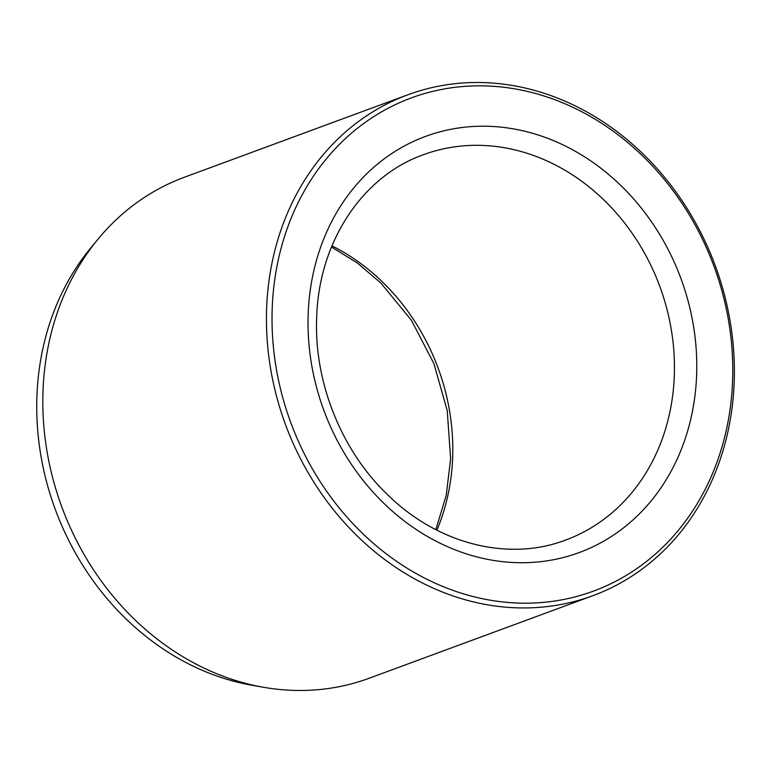 <?xml version="1.0" encoding="UTF-8"?>
<svg xmlns="http://www.w3.org/2000/svg" width="773" height="773" viewBox="0 0 773 773"><rect width="100%" height="100%" fill="white"/><g stroke="black" fill="none" stroke-linecap="round" stroke-linejoin="round"><path stroke-width="1.16" d="M407.96 94.741L184.341 177.268A266.994 229.098 69.7 0 0 97.9 239.292L90.451 248.336A260.385 223.426 69.7 0 0 55.308 509.494A260.385 223.426 69.7 0 0 251.689 685.197L263.226 687.236A266.994 229.098 69.7 0 0 267.7 687.97A266.994 229.098 69.7 0 0 369.233 678.221L592.852 595.693A266.994 229.098 69.7 0 0 715.334 265.893A266.994 229.098 69.7 0 0 407.96 94.741A266.994 229.098 69.7 0 0 270.376 367.301A266.994 229.098 69.7 0 0 491.319 605.443A266.994 229.098 69.7 0 0 592.852 595.693M493.435 600.708A262.888 225.571 69.7 0 0 706.213 247.273A262.888 225.571 69.7 0 0 307.509 185.472A262.888 225.571 69.7 0 0 493.435 600.708M97.9 239.292A266.994 229.098 69.7 0 0 61.859 507.069A266.994 229.098 69.7 0 0 263.226 687.236M308.166 314.379A221.812 190.322 69.7 0 0 592.959 546.762A221.812 190.322 69.7 0 0 606.032 172.311A221.812 190.322 69.7 0 0 308.166 314.379M565.585 540.076A205.376 176.225 69.7 0 0 659.794 286.387A205.376 176.225 69.7 0 0 423.362 154.726C362.402 176.283 318.64 241.978 316.669 317.877C314.012 381.582 340.903 449.364 386.297 493.464C436.842 544.037 508.267 562.01 565.585 540.076M331.955 245.853A205.376 176.225 -110.3 0 1 452.669 457.085A205.376 176.225 -110.3 0 1 436.89 530.181M435.808 529.631L446.234 495.377L450.63 458.737L447.229 410.637L433.895 363.571L411.381 320.244L381.002 283.15L357.281 262.955L331.491 246.983"/></g></svg>
